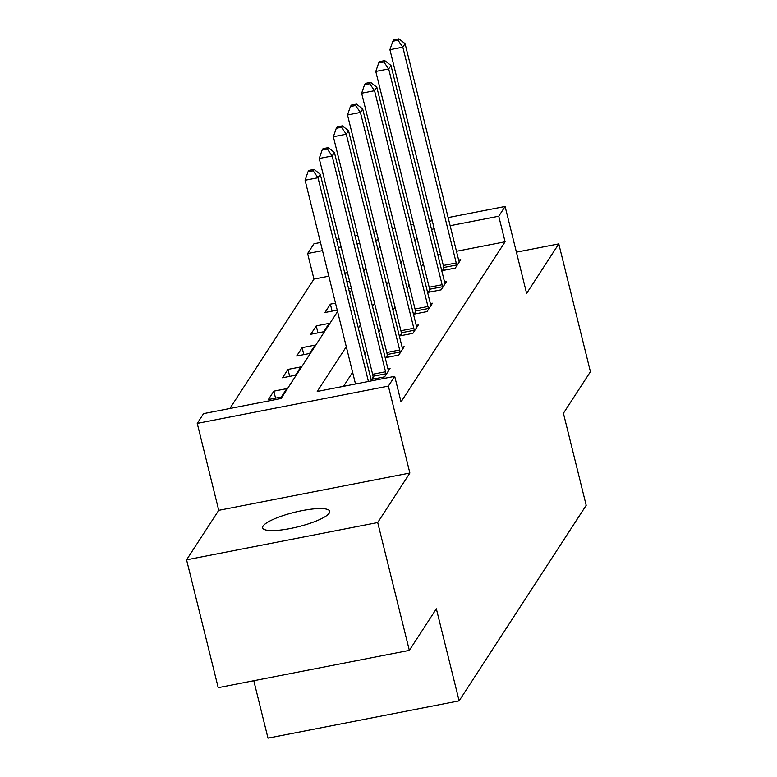 <?xml version="1.0" encoding="UTF-8"?>
<svg xmlns="http://www.w3.org/2000/svg" width="777" height="777" viewBox="0 0 777 777"><rect width="100%" height="100%" fill="white"/><g stroke="black" fill="none" stroke-linecap="round" stroke-linejoin="round"><path stroke-width="1.17" d="M263.131 526.019A34.528 7.459 -13.9 0 0 262.665 527.865A34.528 7.459 -13.9 0 0 294.172 527.709A34.528 7.459 -13.9 0 0 329.244 513.121A34.528 7.459 -13.9 0 0 329.71 511.276A34.528 7.459 -13.9 0 0 298.203 511.431A34.528 7.459 -13.9 0 0 263.131 526.019M328.826 276.185L313.957 279.089L307.624 253.525L313.966 243.755L320.493 242.482M253.788 680.73L267.997 738.15L459.129 700.854L586.198 505.322L563.422 413.277L590.433 371.717L558.789 243.881L516.414 252.156M459.129 700.854L436.353 608.818L409.343 650.378L218.211 687.674L186.567 559.828L377.709 522.542L409.877 473.028L388.374 386.101L197.232 423.397L203.574 413.626L281.07 398.514L337.577 311.548M409.877 473.028L218.745 510.324L186.567 559.828M218.745 510.324L197.232 423.397M313.957 279.089L229.856 408.508M409.343 650.378L377.709 522.542M365.171 269.095L363.354 269.444M347.455 272.552L344.726 273.086M281.303 397.018L286.732 388.646L273.825 391.161L268.386 399.533L281.303 397.018M295.435 375.252L300.874 366.89L287.966 369.405L282.527 377.777L295.435 375.252M309.576 353.496L315.015 345.134L302.098 347.649L296.659 356.021L309.576 353.496M323.718 331.74L329.157 323.378L316.239 325.893L310.8 334.265L323.718 331.74M337.228 310.11L324.941 312.509L330.38 304.137L335.499 303.137M351.369 288.354L348.64 288.879M349.64 281.381L346.911 281.915M346.289 346.736L317.23 391.453L394.716 376.34L401.039 401.903L505.089 241.793L456.468 251.282M440.578 254.38L437.849 254.914M423.31 263.51L421.241 266.696M409.168 285.276L407.099 288.452M395.037 307.032L392.968 310.208M380.895 328.788L378.826 331.973M366.754 350.544L364.685 353.729M352.612 372.3L343.502 386.334M373.164 377.117L371.697 379.37L384.615 376.855L390.054 368.483L387.976 368.89M387.305 355.361L385.839 357.614L398.756 355.099L404.195 346.727L402.117 347.134M401.447 333.605L399.98 335.858L412.888 333.343L418.327 324.971L416.249 325.378M415.588 311.849L414.122 314.102L427.029 311.587L432.468 303.215L430.39 303.622M429.72 290.093L428.253 292.346L441.171 289.831L446.61 281.459L444.531 281.866M443.861 268.327L442.395 270.59L455.312 268.065L460.751 259.703L458.663 260.11M448.135 217.579L505.108 206.468L526.621 293.395L558.789 243.881M505.108 206.468L498.756 216.229L450.145 225.709M505.089 241.793L498.756 216.229M394.716 376.34L388.374 386.101M336.392 239.384L339.112 238.85M355.011 235.752L357.741 235.217M373.64 232.119L376.359 231.585M392.259 228.487L394.988 227.952M410.887 224.844L413.607 224.32M429.506 221.212L432.235 220.687M378.38 239.714L375.65 240.248M359.751 243.347L357.022 243.881M341.132 246.979L338.403 247.513M322.504 250.621L307.624 253.525M349.65 292.968L351.719 289.782M363.791 271.212L365.86 268.026M377.933 249.456L380.002 246.27M416.987 237.947L414.918 241.132M402.845 259.703L400.777 262.888M388.704 281.459L386.635 284.644M374.563 303.215L372.494 306.4M360.431 324.971L358.362 328.156M434.246 228.817L431.526 229.351M275.544 398.135L273.825 391.161M289.685 376.379L287.966 369.405M303.826 354.623L302.098 347.649M317.968 332.867L316.239 325.893M332.1 311.111L330.38 304.137M368.424 381.468L318.007 177.729L320.27 174.242L371.406 380.885M355.507 383.984L305.089 180.245L318.007 177.729L313.16 170.785L314.073 169.396L308.906 170.396L307.993 171.795L313.16 170.785M307.993 171.795L305.089 180.245M320.27 174.242L314.073 169.396M386.082 374.601L385.946 373.766A5.39 1.185 79 0 0 385.547 371.756L332.138 155.963L334.411 152.477L387.81 368.269A5.39 1.185 79 0 0 388.345 370.075L388.587 370.746M373.475 379.03L373.038 376.282A5.39 1.185 79 0 0 372.63 374.271L319.23 158.489L332.138 155.963L327.302 149.029L328.205 147.64L323.038 148.64L322.134 150.039L327.302 149.029M322.134 150.039L319.23 158.489M334.411 152.477L328.205 147.64M400.223 352.836L400.087 352.01A5.39 1.185 79 0 0 399.679 350L346.28 134.207L348.543 130.721L401.952 346.513A5.39 1.185 79 0 0 402.486 348.319L402.729 348.99M387.606 357.274L387.179 354.526A5.39 1.185 79 0 0 386.771 352.515L333.362 136.733L346.28 134.207L341.443 127.273L342.346 125.874L337.179 126.884L336.276 128.283L341.443 127.273M336.276 128.283L333.362 136.733M348.543 130.721L342.346 125.874M414.364 331.08L414.228 330.254A5.39 1.185 79 0 0 413.82 328.244L360.421 112.451L362.684 108.965L416.083 324.757A5.39 1.185 79 0 0 416.627 326.563L416.86 327.234M401.748 335.518L401.311 332.77A5.39 1.185 79 0 0 400.903 330.759L347.504 114.977L360.421 112.451L355.575 105.517L356.488 104.118L351.321 105.128L350.417 106.527L355.575 105.517M350.417 106.527L347.504 114.977M362.684 108.965L356.488 104.118M428.496 309.324L428.37 308.498A5.39 1.185 79 0 0 427.962 306.488L374.553 90.695L376.826 87.209L430.225 303.001A5.39 1.185 79 0 0 430.759 304.807L431.002 305.478M415.889 313.762L415.452 311.014A5.39 1.185 79 0 0 415.044 309.003L361.645 93.221L374.553 90.695L369.716 83.761L370.629 82.362L365.462 83.372L364.549 84.771L369.716 83.761M364.549 84.771L361.645 93.221M376.826 87.209L370.629 82.362M442.637 287.568L442.502 286.732A5.39 1.185 79 0 0 442.103 284.732L388.694 68.939L390.967 65.453L444.366 281.245A5.39 1.185 79 0 0 444.9 283.051L445.143 283.712M430.031 291.997L429.594 289.258A5.39 1.185 79 0 0 429.186 287.247L375.786 71.455L388.694 68.939L383.857 62.005L384.761 60.606L379.594 61.616L378.69 63.005L383.857 62.005M378.69 63.005L375.786 71.455M390.967 65.453L384.761 60.606M456.779 265.812L456.643 264.976A5.39 1.185 79 0 0 456.235 262.966L402.836 47.183L405.099 43.697L458.508 259.479A5.39 1.185 79 0 0 459.042 261.295L459.285 261.956M444.162 270.241L443.725 267.502A5.39 1.185 79 0 0 443.327 265.491L389.918 49.699L402.836 47.183L397.999 40.249L398.902 38.85L393.735 39.86L392.832 41.249L397.999 40.249M392.832 41.249L389.918 49.699M405.099 43.697L398.902 38.85M385.946 373.766L373.038 376.282M385.547 371.756L372.63 374.271M400.087 352.01L387.179 354.526M399.679 350L386.771 352.515M414.228 330.254L401.311 332.77M413.82 328.244L400.903 330.759M428.37 308.498L415.452 311.014M427.962 306.488L415.044 309.003M442.502 286.732L429.594 289.258M442.103 284.732L429.186 287.247M456.643 264.976L443.725 267.502M456.235 262.966L443.327 265.491"/></g></svg>
